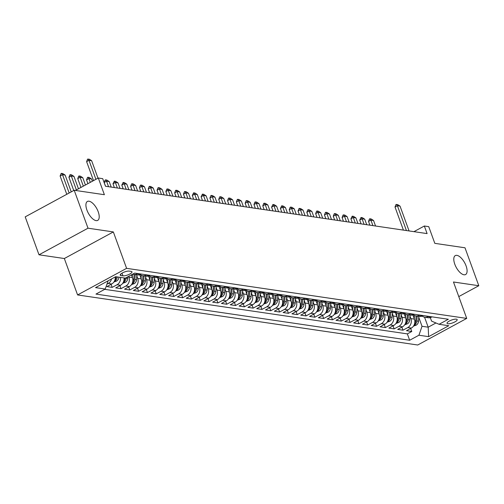 <?xml version="1.0" encoding="UTF-8"?>
<svg xmlns="http://www.w3.org/2000/svg" width="504" height="504" viewBox="0 0 504 504"><rect width="100%" height="100%" fill="white"/><g stroke="black" fill="none" stroke-linecap="round" stroke-linejoin="round"><path stroke-width="0.76" d="M454.803 264.241A10.779 4.807 -118.5 0 1 455.301 255.597A10.779 4.807 -118.5 0 1 466.08 265.904A10.779 4.807 -118.5 0 1 465.583 274.541A10.779 4.807 -118.5 0 1 454.803 264.241M86.927 210.086A10.779 4.807 -118.5 0 1 87.425 201.442A10.779 4.807 -118.5 0 1 98.204 211.749A10.779 4.807 -118.5 0 1 97.707 220.387A10.779 4.807 -118.5 0 1 86.927 210.086M456.359 319.171A5.387 1.531 160 0 0 450.4 320.512A5.387 1.531 160 0 0 447.061 323.31A5.387 1.531 160 0 0 447.886 323.77A5.387 1.531 160 0 0 453.846 322.421A5.387 1.531 160 0 0 457.185 319.624A5.387 1.531 160 0 0 456.359 319.171M77.591 294.941L417.715 345.007L466.723 318.408L126.598 268.342L77.591 294.941L64.342 258.527L113.343 231.928L88.011 228.199L39.003 254.797L64.342 258.527M39.003 254.797L25.2 216.865L74.208 190.266L104.385 194.708L98.312 178.019L75.417 190.443M458.779 296.591L478.8 285.724L464.997 247.792L434.813 243.35L428.74 226.661L424.337 226.012L413.929 231.657M88.011 228.199L74.208 190.266M115.246 276.935A6.735 5.714 98.4 0 1 111.737 283.973L106.905 286.6L112.19 287.375L111.082 284.332M124.022 277.924A6.735 5.714 -81.6 0 1 120.55 285.27L115.718 287.897L121.004 288.672L119.895 285.629M131.437 274.837L132.451 277.622A6.735 5.714 -81.6 0 1 129.364 286.568L124.526 289.189L129.811 289.97L128.703 286.921M139.74 274.749L141.265 278.92A6.735 5.714 -81.6 0 1 138.172 287.866L133.34 290.487L138.625 291.268L137.516 288.219M148.554 276.041L150.072 280.218A6.735 5.714 -81.6 0 1 146.985 289.164L142.153 291.784L147.439 292.566L146.33 289.517M157.368 277.339L158.886 281.516A6.735 5.714 -81.6 0 1 155.799 290.462L150.961 293.082L156.246 293.863L155.137 290.814M166.175 278.636L167.7 282.813A6.735 5.714 -81.6 0 1 164.606 291.759L159.774 294.38L165.06 295.161L163.951 292.112M174.989 279.934L176.507 284.111A6.735 5.714 -81.6 0 1 173.42 293.051L168.582 295.678L173.874 296.453L172.765 293.41M183.803 281.232L185.321 285.409A6.735 5.714 -81.6 0 1 182.227 294.349L177.395 296.976L182.681 297.751L181.572 294.708M192.61 282.53L194.128 286.7A6.735 5.714 -81.6 0 1 191.041 295.646L186.209 298.274L191.495 299.048L190.386 296.006M201.424 283.828L202.942 287.998A6.735 5.714 -81.6 0 1 199.855 296.944L195.017 299.571L200.308 300.346L199.2 297.303M210.237 285.125L211.756 289.296A6.735 5.714 -81.6 0 1 208.662 298.242L203.83 300.863L209.116 301.644L208.007 298.601M219.045 286.423L220.563 290.594A6.735 5.714 -81.6 0 1 217.476 299.54L212.644 302.161L217.93 302.942L216.821 299.893M227.858 287.715L229.377 291.892A6.735 5.714 -81.6 0 1 226.29 300.838L221.451 303.458L226.737 304.24L225.628 301.19M236.666 289.012L238.19 293.189A6.735 5.714 -81.6 0 1 235.097 302.135L230.265 304.756L235.551 305.537L234.442 302.488M245.48 290.31L246.998 294.487A6.735 5.714 -81.6 0 1 243.911 303.433L239.079 306.054L244.364 306.835L243.256 303.786M254.293 291.608L255.811 295.785A6.735 5.714 -81.6 0 1 252.724 304.725L247.886 307.352L253.172 308.127L252.063 305.084M263.101 292.906L264.625 297.083A6.735 5.714 -81.6 0 1 261.532 306.022L256.7 308.65L261.986 309.424L260.877 306.382M271.914 294.204L273.433 298.374A6.735 5.714 -81.6 0 1 270.346 307.32L265.507 309.947L270.799 310.722L269.69 307.679M280.728 295.502L282.246 299.672A6.735 5.714 -81.6 0 1 279.153 308.618L274.321 311.245L279.607 312.02L278.498 308.977M289.535 296.799L291.054 300.97A6.735 5.714 -81.6 0 1 287.967 309.916L283.135 312.537L288.42 313.318L287.312 310.275M298.349 298.097L299.867 302.268A6.735 5.714 -81.6 0 1 296.78 311.214L291.942 313.834L297.234 314.616L296.125 311.567M307.163 299.389L308.681 303.566A6.735 5.714 -81.6 0 1 305.588 312.512L300.756 315.132L306.041 315.913L304.933 312.864M315.97 300.686L317.488 304.863A6.735 5.714 -81.6 0 1 314.401 313.809L309.569 316.43L314.855 317.211L313.746 314.162M324.784 301.984L326.302 306.161A6.735 5.714 -81.6 0 1 323.215 315.107L318.377 317.728L323.669 318.509L322.56 315.46M333.598 303.282L335.116 307.459A6.735 5.714 -81.6 0 1 332.023 316.399L327.191 319.026L332.476 319.801L331.367 316.758M342.405 304.58L343.923 308.757A6.735 5.714 -81.6 0 1 340.836 317.696L336.004 320.323L341.29 321.098L340.181 318.055M351.219 305.878L352.737 310.048A6.735 5.714 -81.6 0 1 349.65 318.994L344.812 321.621L350.097 322.396L348.989 319.353M360.026 307.175L361.551 311.346A6.735 5.714 -81.6 0 1 358.457 320.292L353.625 322.919L358.911 323.694L357.802 320.651M368.84 308.473L370.358 312.644A6.735 5.714 -81.6 0 1 367.271 321.59L362.439 324.211L367.725 324.992L366.616 321.949M377.654 309.771L379.172 313.942A6.735 5.714 -81.6 0 1 376.085 322.888L371.246 325.508L376.532 326.29L375.423 323.24M386.461 311.062L387.986 315.239A6.735 5.714 -81.6 0 1 384.892 324.185L380.06 326.806L385.346 327.587L384.237 324.538M395.275 312.36L396.793 316.537A6.735 5.714 -81.6 0 1 393.706 325.483L388.868 328.104L394.159 328.885L393.051 325.836M404.088 313.658L405.607 317.835A6.735 5.714 -81.6 0 1 402.513 326.781L397.681 329.402L402.967 330.183L401.858 327.134M98.312 178.019L102.715 178.668L105.481 186.253L427.096 233.598L424.337 226.012M121.023 275.562L122.963 275.846A5.223 1.481 160 0 0 128.734 274.541A5.223 1.481 160 0 0 131.972 271.832A5.223 1.481 160 0 0 131.172 271.391L129.238 271.102A5.223 1.481 160 0 0 123.461 272.406A5.223 1.481 160 0 0 120.223 275.121A5.223 1.481 160 0 0 121.023 275.562L120.55 274.264M430.29 317.621L431.563 321.105L439.066 324.299L448.339 319.265L134.65 273.092L125.383 278.12L115.687 276.696L95.552 287.62L105.248 289.05L95.974 294.084L409.664 340.257L418.931 335.223L422.024 326.283L428.192 327.191L435.954 322.976M439.066 324.299L448.762 325.723L428.627 336.653L418.931 335.223M409.947 316.021L410.892 318.61A6.735 5.714 98.4 0 1 407.805 327.556L402.967 330.183M412.896 314.956L414.414 319.133L410.892 318.61M401.14 314.723L402.079 317.312A6.735 5.714 98.4 0 1 398.992 326.258L394.159 328.885M392.326 313.431L393.271 316.021A6.735 5.714 98.4 0 1 390.178 324.96L385.346 327.587M383.512 312.133L384.457 314.723A6.735 5.714 98.4 0 1 381.37 323.663L376.532 326.29M374.705 310.836L375.644 313.425A6.735 5.714 98.4 0 1 372.557 322.371L367.725 324.992M365.891 309.538L366.836 312.127A6.735 5.714 98.4 0 1 363.743 321.073L358.911 323.694M357.084 308.24L358.023 310.829A6.735 5.714 98.4 0 1 354.936 319.775L350.097 322.396M348.27 306.942L349.209 309.532A6.735 5.714 98.4 0 1 346.122 318.478L341.29 321.098M339.457 305.644L340.402 308.234A6.735 5.714 98.4 0 1 337.315 317.18L332.476 319.801M330.649 304.347L331.588 306.936A6.735 5.714 98.4 0 1 328.501 315.882L323.669 318.509M321.836 303.049L322.781 305.638A6.735 5.714 98.4 0 1 319.687 314.584L314.855 317.211M313.022 301.757L313.967 304.347A6.735 5.714 98.4 0 1 310.88 313.286L306.041 315.913M304.214 300.46L305.153 303.049A6.735 5.714 98.4 0 1 302.066 311.989L297.234 314.616M295.401 299.162L296.346 301.751A6.735 5.714 98.4 0 1 293.252 310.697L288.42 313.318M286.587 297.864L287.532 300.453A6.735 5.714 98.4 0 1 284.445 309.399L279.607 312.02M277.78 296.566L278.718 299.156A6.735 5.714 98.4 0 1 275.631 308.101L270.799 310.722M268.966 295.268L269.911 297.858A6.735 5.714 98.4 0 1 266.818 306.804L261.986 309.424M260.159 293.971L261.097 296.56A6.735 5.714 98.4 0 1 258.01 305.506L253.172 308.127M251.345 292.673L252.284 295.262A6.735 5.714 98.4 0 1 249.197 304.208L244.364 306.835M242.531 291.375L243.476 293.964A6.735 5.714 98.4 0 1 240.383 302.91L235.551 305.537M233.724 290.084L234.662 292.666A6.735 5.714 98.4 0 1 231.575 301.613L226.737 304.24M224.91 288.786L225.855 291.375A6.735 5.714 98.4 0 1 222.762 300.315L217.93 302.942M216.096 287.488L217.041 290.077A6.735 5.714 98.4 0 1 213.954 299.017L209.116 301.644M207.289 286.19L208.228 288.779A6.735 5.714 98.4 0 1 205.141 297.725L200.308 300.346M198.475 284.892L199.42 287.482A6.735 5.714 98.4 0 1 196.327 296.428L191.495 299.048M189.662 283.594L190.607 286.184A6.735 5.714 98.4 0 1 187.519 295.13L182.681 297.751M180.854 282.297L181.793 284.886A6.735 5.714 98.4 0 1 178.706 293.832L173.874 296.453M172.04 280.999L172.985 283.588A6.735 5.714 98.4 0 1 169.892 292.534L165.06 295.161M163.227 279.701L164.172 282.29A6.735 5.714 98.4 0 1 161.085 291.236L156.246 293.863M154.419 278.41L155.358 280.993A6.735 5.714 98.4 0 1 152.271 289.939L147.439 292.566M145.606 277.112L146.551 279.701A6.735 5.714 98.4 0 1 143.457 288.641L138.625 291.268M136.798 275.814L137.737 278.403A6.735 5.714 98.4 0 1 134.65 287.343L129.811 289.97M128.652 276.349L128.93 277.106A6.735 5.714 98.4 0 1 125.836 286.052L121.004 288.672M111.516 278.958A6.735 5.714 98.4 0 1 108.215 283.456L106.942 284.149M104.719 289.334L407.345 333.887L411.781 331.474L410.672 328.432M414.414 319.133A6.735 5.714 -81.6 0 1 411.327 328.072L406.495 330.7L411.781 331.474M120.5 277.402A6.735 5.714 98.4 0 1 117.029 284.754L112.19 287.375M137.686 273.54L137.157 273.823A6.735 5.714 98.4 0 1 133.97 274.422A6.735 5.714 98.4 0 1 132.798 274.094M133.97 274.422L137.491 274.938A6.735 5.714 -81.6 0 0 140.685 274.346L141.215 274.056M146.5 274.831L145.971 275.121A6.735 5.714 98.4 0 1 142.777 275.719A6.735 5.714 98.4 0 1 140.251 274.554M142.777 275.719L146.305 276.236A6.735 5.714 -81.6 0 0 149.493 275.638L150.022 275.354M155.314 276.129L154.778 276.419A6.735 5.714 98.4 0 1 151.591 277.011A6.735 5.714 98.4 0 1 149.064 275.852M151.591 277.011L155.119 277.534A6.735 5.714 -81.6 0 0 158.306 276.935L158.836 276.652M164.121 277.427L163.592 277.717A6.735 5.714 98.4 0 1 160.404 278.309A6.735 5.714 98.4 0 1 157.872 277.15M160.404 278.309L163.926 278.832A6.735 5.714 -81.6 0 0 167.12 278.233L167.649 277.95M172.935 278.725L172.406 279.014A6.735 5.714 98.4 0 1 169.212 279.607A6.735 5.714 98.4 0 1 166.685 278.447M169.212 279.607L172.74 280.13A6.735 5.714 -81.6 0 0 175.928 279.531L176.457 279.241M181.749 280.022L181.213 280.312A6.735 5.714 98.4 0 1 178.025 280.904A6.735 5.714 98.4 0 1 175.499 279.745M178.025 280.904L181.553 281.421A6.735 5.714 -81.6 0 0 184.741 280.829L185.27 280.539M190.556 281.32L190.027 281.61A6.735 5.714 98.4 0 1 186.839 282.202A6.735 5.714 98.4 0 1 184.306 281.043M186.839 282.202L190.361 282.719A6.735 5.714 -81.6 0 0 193.549 282.127L194.084 281.837M199.37 282.618L198.841 282.901A6.735 5.714 98.4 0 1 195.647 283.5A6.735 5.714 98.4 0 1 193.12 282.334M195.647 283.5L199.174 284.017A6.735 5.714 -81.6 0 0 202.362 283.424L202.892 283.135M208.183 283.916L207.648 284.199A6.735 5.714 98.4 0 1 204.46 284.798A6.735 5.714 98.4 0 1 201.928 283.632M204.46 284.798L207.982 285.314A6.735 5.714 -81.6 0 0 211.176 284.722L211.705 284.432M216.991 285.214L216.462 285.497A6.735 5.714 98.4 0 1 213.274 286.096A6.735 5.714 98.4 0 1 210.741 284.93M213.274 286.096L216.796 286.612A6.735 5.714 -81.6 0 0 219.983 286.02L220.519 285.73M225.805 286.505L225.275 286.795A6.735 5.714 98.4 0 1 222.081 287.393A6.735 5.714 98.4 0 1 219.555 286.228M222.081 287.393L225.609 287.91A6.735 5.714 -81.6 0 0 228.797 287.312L229.326 287.028M234.612 287.803L234.083 288.093A6.735 5.714 98.4 0 1 230.895 288.685A6.735 5.714 98.4 0 1 228.362 287.526M230.895 288.685L234.417 289.208A6.735 5.714 -81.6 0 0 237.611 288.609L238.14 288.326M243.426 289.101L242.897 289.391A6.735 5.714 98.4 0 1 239.709 289.983A6.735 5.714 98.4 0 1 237.176 288.823M239.709 289.983L243.23 290.506A6.735 5.714 -81.6 0 0 246.418 289.907L246.954 289.624M252.239 290.399L251.71 290.688A6.735 5.714 98.4 0 1 248.516 291.281A6.735 5.714 98.4 0 1 245.99 290.121M248.516 291.281L252.044 291.803A6.735 5.714 -81.6 0 0 255.232 291.205L255.761 290.915M261.047 291.696L260.518 291.986A6.735 5.714 98.4 0 1 257.33 292.578A6.735 5.714 98.4 0 1 254.797 291.419M257.33 292.578L260.851 293.095A6.735 5.714 -81.6 0 0 264.046 292.503L264.575 292.213M269.861 292.994L269.331 293.284A6.735 5.714 98.4 0 1 266.137 293.876A6.735 5.714 98.4 0 1 263.611 292.717M266.137 293.876L269.665 294.393A6.735 5.714 -81.6 0 0 272.853 293.8L273.382 293.511M278.674 294.292L278.139 294.575A6.735 5.714 98.4 0 1 274.951 295.174A6.735 5.714 98.4 0 1 272.425 294.008M274.951 295.174L278.479 295.691A6.735 5.714 -81.6 0 0 281.667 295.098L282.196 294.808M287.482 295.59L286.952 295.873A6.735 5.714 98.4 0 1 283.765 296.472A6.735 5.714 98.4 0 1 281.232 295.306M283.765 296.472L287.286 296.988A6.735 5.714 -81.6 0 0 290.48 296.396L291.01 296.106M296.295 296.887L295.766 297.171A6.735 5.714 98.4 0 1 292.572 297.769A6.735 5.714 98.4 0 1 290.046 296.604M292.572 297.769L296.1 298.286A6.735 5.714 -81.6 0 0 299.288 297.694L299.817 297.404M305.109 298.179L304.573 298.469A6.735 5.714 98.4 0 1 301.386 299.067A6.735 5.714 98.4 0 1 298.853 297.902M301.386 299.067L304.907 299.584A6.735 5.714 -81.6 0 0 308.101 298.992L308.631 298.702M313.916 299.477L313.387 299.767A6.735 5.714 98.4 0 1 310.199 300.359A6.735 5.714 98.4 0 1 307.667 299.2M310.199 300.359L313.721 300.882A6.735 5.714 -81.6 0 0 316.909 300.283L317.444 300M322.73 300.775L322.201 301.064A6.735 5.714 98.4 0 1 319.007 301.657A6.735 5.714 98.4 0 1 316.481 300.497M319.007 301.657L322.535 302.179A6.735 5.714 -81.6 0 0 325.723 301.581L326.252 301.298M331.538 302.072L331.008 302.362A6.735 5.714 98.4 0 1 327.821 302.954A6.735 5.714 98.4 0 1 325.288 301.795M327.821 302.954L331.342 303.477A6.735 5.714 -81.6 0 0 334.536 302.879L335.066 302.589M340.351 303.37L339.822 303.66A6.735 5.714 98.4 0 1 336.634 304.252A6.735 5.714 98.4 0 1 334.102 303.093M336.634 304.252L340.156 304.775A6.735 5.714 -81.6 0 0 343.344 304.177L343.879 303.887M349.165 304.668L348.636 304.958A6.735 5.714 98.4 0 1 345.442 305.55A6.735 5.714 98.4 0 1 342.915 304.391M345.442 305.55L348.97 306.067A6.735 5.714 -81.6 0 0 352.157 305.474L352.687 305.185M357.972 305.966L357.443 306.249A6.735 5.714 98.4 0 1 354.255 306.848A6.735 5.714 98.4 0 1 351.723 305.689M354.255 306.848L357.777 307.364A6.735 5.714 -81.6 0 0 360.971 306.772L361.5 306.482M366.786 307.264L366.257 307.547A6.735 5.714 98.4 0 1 363.063 308.146A6.735 5.714 98.4 0 1 360.536 306.98M363.063 308.146L366.591 308.662A6.735 5.714 -81.6 0 0 369.779 308.07L370.308 307.78M375.6 308.561L375.064 308.845A6.735 5.714 98.4 0 1 371.876 309.443A6.735 5.714 98.4 0 1 369.35 308.278M371.876 309.443L375.404 309.96A6.735 5.714 -81.6 0 0 378.592 309.368L379.121 309.078M384.407 309.853L383.878 310.143A6.735 5.714 98.4 0 1 380.69 310.741A6.735 5.714 98.4 0 1 378.158 309.576M380.69 310.741L384.212 311.258A6.735 5.714 -81.6 0 0 387.406 310.666L387.935 310.376M393.221 311.151L392.692 311.441A6.735 5.714 98.4 0 1 389.498 312.033A6.735 5.714 98.4 0 1 386.971 310.873M389.498 312.033L393.026 312.556A6.735 5.714 -81.6 0 0 396.213 311.957L396.743 311.674M402.034 312.448L401.499 312.738A6.735 5.714 98.4 0 1 398.311 313.331A6.735 5.714 98.4 0 1 395.779 312.171M398.311 313.331L401.833 313.853A6.735 5.714 -81.6 0 0 405.027 313.255L405.556 312.971M410.842 313.746L410.313 314.036A6.735 5.714 98.4 0 1 407.125 314.628A6.735 5.714 98.4 0 1 404.592 313.469M407.125 314.628L410.647 315.151A6.735 5.714 -81.6 0 0 413.834 314.553L414.37 314.263M419.656 315.044L419.126 315.334A6.735 5.714 98.4 0 1 415.932 315.926A6.735 5.714 98.4 0 1 413.406 314.767M415.932 315.926L419.46 316.449A6.735 5.714 -81.6 0 0 422.648 315.851L423.177 315.561M428.469 316.342L427.934 316.632A6.735 5.714 98.4 0 1 424.746 317.224A6.735 5.714 98.4 0 1 422.213 316.065M424.746 317.224L428.268 317.74A6.735 5.714 -81.6 0 0 431.462 317.148L431.991 316.858M113.343 231.928L126.598 268.342M478.8 285.724L453.468 281.994L466.723 318.408M424.551 317.192L428.192 327.191L428.627 336.653M418.761 317.318L422.024 326.283M108.089 280.816L105.248 289.05M407.345 333.887L409.664 340.257M95.905 179.323L88.994 160.329L86.606 161.62L87.545 159.207L89.265 159.188L91.633 160.719L97.997 178.189M93.523 180.615L86.606 161.62M91.633 160.719L88.994 160.329L87.942 158.993M71.253 191.873L65.142 175.096L62.502 174.705L69.161 193.007M60.115 176.003L61.053 173.584L61.45 173.37L62.502 174.705L60.115 176.003L66.78 194.298M61.45 173.37L62.773 173.565L65.142 175.096M113.879 282.038L116.67 281.005A4.46 3.786 -81.6 0 0 118.931 277.175M114.685 280.564L115.926 280.035A4.46 3.786 -81.6 0 0 117.262 276.929M116.203 276.772A4.46 3.786 98.4 0 1 114.962 279.777M78.466 188.786L73.956 176.394L71.31 176.003L76.381 189.92M68.928 177.295L69.867 174.882L70.264 174.667L71.31 176.003L68.928 177.295L73.742 190.518M70.264 174.667L71.587 174.863L73.956 176.394M122.692 283.336L125.483 282.303A4.46 3.786 -81.6 0 0 127.745 278.422L127.846 276.784M123.499 281.862L124.734 281.327A4.46 3.786 -81.6 0 0 126.076 278.177L126.101 277.729M125.011 278.069A4.46 3.786 98.4 0 1 123.77 281.075M85.434 185.006L82.769 177.692L80.123 177.301L83.343 186.14M77.742 178.592L78.674 176.179L79.071 175.965L80.123 177.301L77.742 178.592L80.961 187.438M79.071 175.965L80.394 176.161L82.769 177.692M131.5 284.634L134.297 283.601A4.46 3.786 -81.6 0 0 136.559 279.72L136.855 274.844M132.268 277.131L132.445 274.289M132.313 283.16L133.547 282.624A4.46 3.786 -81.6 0 0 134.883 279.474L135.179 274.598M134.121 274.441L133.831 279.317A4.46 3.786 98.4 0 1 132.583 282.366M92.396 181.226L91.577 178.989L88.937 178.599L90.304 182.36M86.549 179.89L87.488 177.477L87.885 177.263L88.937 178.599L86.549 179.89L87.923 183.658M87.885 177.263L89.208 177.458L91.577 178.989M140.314 285.932L143.105 284.899A4.46 3.786 -81.6 0 0 145.373 281.018L145.669 276.142M141.082 278.428L141.278 275.234M141.12 284.458L142.361 283.922A4.46 3.786 -81.6 0 0 143.697 280.772L143.993 275.896M142.934 275.738L142.638 280.615A4.46 3.786 98.4 0 1 141.397 283.664M149.127 287.23L151.918 286.19A4.46 3.786 -81.6 0 0 154.18 282.316L154.476 277.439M149.896 279.72L150.085 276.532M149.934 285.755L151.168 285.22A4.46 3.786 -81.6 0 0 152.51 282.064L152.8 277.194M151.748 277.036L151.452 281.912A4.46 3.786 98.4 0 1 150.205 284.962M111.208 187.097L109.204 181.579L106.558 181.194L108.568 186.707M104.177 182.486L105.109 180.073L105.506 179.859L106.558 181.194L104.177 182.486L105.55 186.266M105.506 179.859L106.829 180.048L109.204 181.579M157.935 288.527L160.732 287.488A4.46 3.786 -81.6 0 0 162.994 283.607L163.29 278.737M158.703 281.018L158.899 277.83M158.741 287.053L159.982 286.518A4.46 3.786 -81.6 0 0 161.318 283.361L161.614 278.492M160.555 278.334L160.259 283.21A4.46 3.786 98.4 0 1 159.018 286.259M120.021 188.395L118.012 182.876L115.372 182.486L117.375 188.005M112.984 183.784L114.32 181.15L115.372 182.486L112.984 183.784L114.358 187.557M114.32 181.15L115.643 181.346L118.012 182.876M166.748 289.825L169.539 288.786A4.46 3.786 -81.6 0 0 171.807 284.905L172.097 280.035M167.517 282.316L167.712 279.128M167.555 288.345L168.79 287.816A4.46 3.786 -81.6 0 0 170.132 284.659L170.428 279.789M169.369 279.632L169.073 284.508A4.46 3.786 98.4 0 1 167.832 287.557M128.835 189.693L126.825 184.174L124.179 183.784L126.189 189.302M121.798 185.081L123.133 182.448L124.179 183.784L121.798 185.081L123.171 188.855M123.133 182.448L124.45 182.643L126.825 184.174M175.562 291.123L178.353 290.084A4.46 3.786 -81.6 0 0 180.615 286.203L180.911 281.333M176.331 283.613L176.52 280.426M176.368 289.642L177.603 289.113A4.46 3.786 -81.6 0 0 178.945 285.957L179.235 281.081M178.177 280.93L177.887 285.799A4.46 3.786 98.4 0 1 176.639 288.855M137.642 190.984L135.639 185.472L132.993 185.081L135.003 190.6M130.612 186.379L131.544 183.96L131.941 183.746L132.993 185.081L130.612 186.379L131.985 190.153M131.941 183.746L133.264 183.941L135.639 185.472M184.369 292.414L187.167 291.381A4.46 3.786 -81.6 0 0 189.428 287.5L189.724 282.624M185.138 284.911L185.333 281.723M185.176 290.94L186.417 290.411A4.46 3.786 -81.6 0 0 187.753 287.255L188.049 282.379M186.99 282.227L186.694 287.097A4.46 3.786 98.4 0 1 185.453 290.153M146.456 192.282L144.446 186.77L141.807 186.379L143.81 191.898M139.419 187.677L140.358 185.258L140.755 185.044L141.807 186.379L139.419 187.677L140.792 191.451M140.755 185.044L142.078 185.239L144.446 186.77M193.183 293.712L195.974 292.679A4.46 3.786 -81.6 0 0 198.242 288.798L198.532 283.922M193.952 286.209L194.141 283.021M193.99 292.238L195.224 291.709A4.46 3.786 -81.6 0 0 196.566 288.553L196.862 283.676M195.804 283.519L195.508 288.395A4.46 3.786 98.4 0 1 194.267 291.451M155.263 193.58L153.26 188.068L150.614 187.677L152.624 193.189M148.233 188.969L149.165 186.556L149.562 186.341L150.614 187.677L148.233 188.969L149.606 192.749M149.562 186.341L150.885 186.537L153.26 188.068M201.997 295.01L204.788 293.977A4.46 3.786 -81.6 0 0 207.049 290.096L207.346 285.22M202.766 287.507L202.954 284.319M202.803 293.536L204.038 293A4.46 3.786 -81.6 0 0 205.374 289.85L205.67 284.974M204.611 284.817L204.322 289.693A4.46 3.786 98.4 0 1 203.074 292.748M164.077 194.878L162.067 189.365L159.428 188.975L161.431 194.487M157.04 190.266L157.979 187.853L158.376 187.639L159.428 188.975L157.04 190.266L158.42 194.046M158.376 187.639L159.699 187.834L162.067 189.365M210.804 296.308L213.595 295.275A4.46 3.786 -81.6 0 0 215.863 291.394L216.159 286.518M211.573 288.805L211.768 285.617M211.611 294.834L212.852 294.298A4.46 3.786 -81.6 0 0 214.187 291.148L214.483 286.272M213.425 286.114L213.129 290.991A4.46 3.786 98.4 0 1 211.888 294.04M172.891 196.176L170.881 190.663L168.242 190.273L170.245 195.785M165.854 191.564L166.792 189.151L167.189 188.937L168.242 190.273L165.854 191.564L167.227 195.344M167.189 188.937L168.512 189.132L170.881 190.663M219.618 297.606L222.409 296.572A4.46 3.786 -81.6 0 0 224.671 292.692L224.967 287.816M220.387 290.102L220.576 286.908M220.424 296.132L221.659 295.596A4.46 3.786 -81.6 0 0 223.001 292.446L223.297 287.57M222.239 287.412L221.943 292.288A4.46 3.786 98.4 0 1 220.695 295.338M181.698 197.474L179.695 191.955L177.049 191.57L179.059 197.083M174.667 192.862L175.6 190.449L175.997 190.235L177.049 191.57L174.667 192.862L176.041 196.642M175.997 190.235L177.32 190.43L179.695 191.955M228.425 298.904L231.223 297.864A4.46 3.786 -81.6 0 0 233.484 293.989L233.78 289.113M229.194 291.394L229.389 288.206M229.238 297.429L230.473 296.894A4.46 3.786 -81.6 0 0 231.808 293.738L232.105 288.868M231.046 288.71L230.756 293.586A4.46 3.786 98.4 0 1 229.509 296.636M190.512 198.771L188.502 193.252L185.863 192.868L187.866 198.381M183.475 194.16L184.414 191.747L184.811 191.533L185.863 192.868L183.475 194.16L184.855 197.94M184.811 191.533L186.133 191.722L188.502 193.252M237.239 300.201L240.03 299.162A4.46 3.786 -81.6 0 0 242.298 295.281L242.594 290.411M238.008 292.692L238.203 289.504M238.046 298.727L239.287 298.192A4.46 3.786 -81.6 0 0 240.622 295.035L240.918 290.165M239.86 290.008L239.564 294.884A4.46 3.786 98.4 0 1 238.323 297.933M199.326 200.069L197.316 194.55L194.67 194.16L196.68 199.678M192.289 195.458L193.624 192.824L194.67 194.16L192.289 195.458L193.662 199.231M193.624 192.824L194.941 193.019L197.316 194.55M246.053 301.499L248.844 300.46A4.46 3.786 -81.6 0 0 251.105 296.579L251.401 291.709M246.821 293.989L247.01 290.802M246.859 300.019L248.094 299.489A4.46 3.786 -81.6 0 0 249.436 296.333L249.726 291.463M248.674 291.306L248.377 296.182A4.46 3.786 98.4 0 1 247.13 299.231M208.133 201.367L206.13 195.848L203.484 195.458L205.493 200.976M201.102 196.755L202.432 194.122L203.484 195.458L201.102 196.755L202.476 200.529M202.432 194.122L203.755 194.317L206.13 195.848M254.86 302.797L257.657 301.757A4.46 3.786 -81.6 0 0 259.919 297.877L260.215 293.007M255.629 295.287L255.824 292.099M255.667 301.316L256.908 300.787A4.46 3.786 -81.6 0 0 258.243 297.631L258.539 292.755M257.481 292.603L257.185 297.473A4.46 3.786 98.4 0 1 255.944 300.529M216.947 202.658L214.937 197.146L212.297 196.755L214.301 202.274M209.91 198.053L210.848 195.634L211.245 195.42L212.297 196.755L209.91 198.053L211.283 201.827M211.245 195.42L212.568 195.615L214.937 197.146M263.674 304.088L266.465 303.055A4.46 3.786 -81.6 0 0 268.733 299.174L269.023 294.298M264.442 296.585L264.638 293.397M264.48 302.614L265.715 302.085A4.46 3.786 -81.6 0 0 267.057 298.929L267.353 294.053M266.295 293.901L265.999 298.771A4.46 3.786 98.4 0 1 264.757 301.827M225.761 203.956L223.751 198.444L221.105 198.053L223.114 203.572M218.723 199.351L219.662 196.932L220.059 196.718L221.105 198.053L218.723 199.351L220.097 203.125M220.059 196.718L221.376 196.913L223.751 198.444M272.488 305.386L275.279 304.353A4.46 3.786 -81.6 0 0 277.54 300.472L277.836 295.596M273.256 297.883L273.445 294.695M273.294 303.912L274.529 303.383A4.46 3.786 -81.6 0 0 275.871 300.226L276.161 295.35M275.108 295.199L274.812 300.069A4.46 3.786 98.4 0 1 273.565 303.125M234.568 205.254L232.564 199.742L229.918 199.351L231.928 204.863M227.537 200.642L228.469 198.229L228.866 198.015L229.918 199.351L227.537 200.642L228.911 204.422M228.866 198.015L230.189 198.211L232.564 199.742M281.295 306.684L284.092 305.651A4.46 3.786 -81.6 0 0 286.354 301.77L286.65 296.894M282.064 299.181L282.259 295.993M282.101 305.21L283.343 304.674A4.46 3.786 -81.6 0 0 284.678 301.524L284.974 296.648M283.916 296.491L283.62 301.367A4.46 3.786 98.4 0 1 282.379 304.422M243.382 206.552L241.372 201.039L238.732 200.649L240.736 206.161M236.344 201.94L237.283 199.527L237.68 199.313L238.732 200.649L236.344 201.94L237.718 205.72M237.68 199.313L239.003 199.508L241.372 201.039M290.109 307.982L292.9 306.949A4.46 3.786 -81.6 0 0 295.168 303.068L295.457 298.192M290.877 300.478L291.073 297.291M290.915 306.508L292.15 305.972A4.46 3.786 -81.6 0 0 293.492 302.822L293.788 297.946M292.729 297.788L292.433 302.665A4.46 3.786 98.4 0 1 291.192 305.714M252.189 207.85L250.186 202.337L247.54 201.947L249.549 207.459M245.158 203.238L246.091 200.825L246.494 200.611L247.54 201.947L245.158 203.238L246.532 207.018M246.494 200.611L247.811 200.806L250.186 202.337M298.922 309.28L301.713 308.246A4.46 3.786 -81.6 0 0 303.975 304.366L304.271 299.489M299.691 301.776L299.88 298.582M299.729 307.805L300.964 307.27A4.46 3.786 -81.6 0 0 302.305 304.12L302.595 299.244M301.537 299.086L301.247 303.962A4.46 3.786 98.4 0 1 300 307.012M261.003 209.147L258.993 203.635L256.353 203.244L258.363 208.757M253.966 204.536L254.904 202.123L255.301 201.909L256.353 203.244L253.966 204.536L255.345 208.316M255.301 201.909L256.624 202.104L258.993 203.635M307.73 310.577L310.527 309.544A4.46 3.786 -81.6 0 0 312.789 305.663L313.085 300.787M308.498 303.068L308.694 299.88M308.536 309.103L309.777 308.568A4.46 3.786 -81.6 0 0 311.113 305.411L311.409 300.541M310.351 300.384L310.054 305.26A4.46 3.786 98.4 0 1 308.813 308.309M269.816 210.445L267.807 204.926L265.167 204.542L267.17 210.055M262.779 205.834L263.718 203.421L264.115 203.207L265.167 204.542L262.779 205.834L264.153 209.614M264.115 203.207L265.438 203.396L267.807 204.926M316.543 311.875L319.334 310.836A4.46 3.786 -81.6 0 0 321.602 306.955L321.892 302.085M317.312 304.366L317.501 301.178M317.35 310.401L318.585 309.865A4.46 3.786 -81.6 0 0 319.927 306.709L320.223 301.839M319.164 301.682L318.868 306.558A4.46 3.786 98.4 0 1 317.621 309.607M278.624 211.743L276.62 206.224L273.974 205.84L275.984 211.352M271.593 207.131L272.922 204.498L273.974 205.84L271.593 207.131L272.966 210.905M272.922 204.498L274.245 204.693L276.62 206.224M325.351 313.173L328.148 312.133A4.46 3.786 -81.6 0 0 330.41 308.253L330.706 303.383M326.12 305.663L326.315 302.476M326.164 311.692L327.398 311.163A4.46 3.786 -81.6 0 0 328.734 308.007L329.03 303.137M327.972 302.98L327.682 307.856A4.46 3.786 98.4 0 1 326.435 310.905M287.438 213.041L285.428 207.522L282.788 207.131L284.791 212.65M280.4 208.429L281.736 205.796L282.788 207.131L280.4 208.429L281.78 212.203M281.736 205.796L283.059 205.991L285.428 207.522M334.165 314.471L336.956 313.431A4.46 3.786 -81.6 0 0 339.224 309.55L339.52 304.681M334.933 306.961L335.129 303.773M334.971 312.99L336.212 312.461A4.46 3.786 -81.6 0 0 337.548 309.305L337.844 304.429M336.785 304.277L336.489 309.147A4.46 3.786 98.4 0 1 335.248 312.203M296.251 214.332L294.242 208.82L291.596 208.429L293.605 213.948M289.214 209.727L290.153 207.308L290.55 207.094L291.596 208.429L289.214 209.727L290.587 213.501M290.55 207.094L291.873 207.289L294.242 208.82M342.978 315.762L345.769 314.729A4.46 3.786 -81.6 0 0 348.031 310.848L348.327 305.972M343.747 308.259L343.936 305.071M343.785 314.288L345.019 313.759A4.46 3.786 -81.6 0 0 346.361 310.603L346.651 305.726M345.599 305.575L345.303 310.445A4.46 3.786 98.4 0 1 344.056 313.501M305.059 215.63L303.055 210.118L300.409 209.727L302.419 215.246M298.028 211.025L298.96 208.606L299.357 208.391L300.409 209.727L298.028 211.025L299.401 214.798M299.357 208.391L300.68 208.587L303.055 210.118M351.786 317.06L354.583 316.027A4.46 3.786 -81.6 0 0 356.845 312.146L357.141 307.27M352.554 309.557L352.75 306.369M352.598 315.586L353.833 315.057A4.46 3.786 -81.6 0 0 355.169 311.9L355.465 307.024M354.406 306.873L354.117 311.743A4.46 3.786 98.4 0 1 352.869 314.798M313.872 216.928L311.863 211.415L309.223 211.025L311.226 216.544M306.835 212.316L307.774 209.903L308.171 209.689L309.223 211.025L306.835 212.316L308.215 216.096M308.171 209.689L309.494 209.884L311.863 211.415M360.599 318.358L363.39 317.325A4.46 3.786 -81.6 0 0 365.658 313.444L365.948 308.568M361.368 310.855L361.563 307.667M361.406 316.884L362.647 316.348A4.46 3.786 -81.6 0 0 363.983 313.198L364.279 308.322M363.22 308.164L362.924 313.041A4.46 3.786 98.4 0 1 361.683 316.096M322.686 218.226L320.676 212.713L318.03 212.323L320.04 217.835M315.649 213.614L316.588 211.201L316.984 210.987L318.03 212.323L315.649 213.614L317.022 217.394M316.984 210.987L318.301 211.182L320.676 212.713M369.413 319.656L372.204 318.623A4.46 3.786 -81.6 0 0 374.466 314.742L374.762 309.865M370.182 312.152L370.371 308.965M370.219 318.182L371.454 317.646A4.46 3.786 -81.6 0 0 372.796 314.496L373.086 309.62M372.034 309.462L371.738 314.339A4.46 3.786 98.4 0 1 370.49 317.388M331.493 219.523L329.49 214.011L326.844 213.62L328.854 219.133M324.463 214.912L325.395 212.499L325.792 212.285L326.844 213.62L324.463 214.912L325.836 218.692M325.792 212.285L327.115 212.48L329.49 214.011M378.221 320.954L381.018 319.92A4.46 3.786 -81.6 0 0 383.279 316.039L383.576 311.163M378.989 313.45L379.184 310.256M379.027 319.479L380.268 318.944A4.46 3.786 -81.6 0 0 381.604 315.794L381.9 310.918M380.841 310.76L380.545 315.636A4.46 3.786 98.4 0 1 379.304 318.685M340.307 220.821L338.297 215.309L335.658 214.918L337.661 220.431M333.27 216.21L334.209 213.797L334.606 213.583L335.658 214.918L333.27 216.21L334.643 219.99M334.606 213.583L335.929 213.778L338.297 215.309M387.034 322.251L389.825 321.218A4.46 3.786 -81.6 0 0 392.093 317.337L392.383 312.461M387.803 314.748L387.998 311.554M387.841 320.777L389.075 320.242A4.46 3.786 -81.6 0 0 390.417 317.085L390.713 312.215M389.655 312.058L389.359 316.934A4.46 3.786 98.4 0 1 388.118 319.983M349.121 222.119L347.111 216.6L344.465 216.216L346.475 221.728M342.084 217.507L343.016 215.095L343.419 214.88L344.465 216.216L342.084 217.507L343.457 221.287M343.419 214.88L344.736 215.069L347.111 216.6M395.848 323.549L398.639 322.51A4.46 3.786 -81.6 0 0 400.901 318.629L401.197 313.759M396.616 316.039L396.805 312.852M396.654 322.075L397.889 321.539A4.46 3.786 -81.6 0 0 399.231 318.383L399.521 313.513M398.462 313.356L398.173 318.232A4.46 3.786 98.4 0 1 396.925 321.281M357.928 223.417L355.925 217.898L353.279 217.514L355.289 223.026M350.897 218.805L352.227 216.172L353.279 217.514L350.897 218.805L352.271 222.579M352.227 216.172L353.55 216.367L355.925 217.898M404.655 324.847L407.452 323.807A4.46 3.786 -81.6 0 0 409.714 319.927L410.01 315.057M405.424 317.337L405.619 314.149M405.462 323.366L406.703 322.837A4.46 3.786 -81.6 0 0 408.038 319.681L408.334 314.811M407.276 314.654L406.98 319.53A4.46 3.786 98.4 0 1 405.739 322.579M366.742 224.715L364.732 219.196L362.093 218.805L364.096 224.324M359.705 220.103L361.04 217.47L362.093 218.805L359.705 220.103L361.078 223.877M361.04 217.47L362.363 217.665L364.732 219.196M406.426 230.555L397.391 205.727L395.01 207.024L395.942 204.605L397.662 204.586L400.037 206.117L409.072 230.945M403.414 230.107L395.01 207.024M400.037 206.117L397.391 205.727L396.339 204.391M413.469 326.145L416.26 325.105A4.46 3.786 -81.6 0 0 418.528 321.224L418.818 316.354M414.238 318.635L414.427 315.447M414.275 324.664L415.51 324.135A4.46 3.786 -81.6 0 0 416.852 320.979L417.148 316.103M416.09 315.951L415.794 320.821A4.46 3.786 98.4 0 1 414.553 323.877M375.549 226.012L373.546 220.494L370.9 220.103L372.91 225.622M368.519 221.401L369.451 218.982L369.848 218.768L370.9 220.103L368.519 221.401L369.892 225.175M369.848 218.768L371.171 218.963L373.546 220.494M405.607 317.835L402.079 317.312M396.793 316.537L393.271 316.021M387.986 315.239L384.457 314.723M379.172 313.942L375.644 313.425M370.358 312.644L366.836 312.127M361.551 311.346L358.023 310.829M352.737 310.048L349.209 309.532M343.923 308.757L340.402 308.234M335.116 307.459L331.588 306.936M326.302 306.161L322.781 305.638M317.488 304.863L313.967 304.347M308.681 303.566L305.153 303.049M299.867 302.268L296.346 301.751M291.054 300.97L287.532 300.453M282.246 299.672L278.718 299.156M273.433 298.374L269.911 297.858M264.625 297.083L261.097 296.56M255.811 295.785L252.284 295.262M246.998 294.487L243.476 293.964M238.19 293.189L234.662 292.666M229.377 291.892L225.855 291.375M220.563 290.594L217.041 290.077M211.756 289.296L208.228 288.779M202.942 287.998L199.42 287.482M194.128 286.7L190.607 286.184M185.321 285.409L181.793 284.886M176.507 284.111L172.985 283.588M167.7 282.813L164.172 282.29M158.886 281.516L155.358 280.993M150.072 280.218L146.551 279.701M141.265 278.92L137.737 278.403M132.451 277.622L128.93 277.106M111.737 283.973L108.215 283.456M411.327 328.072L407.805 327.556M402.513 326.781L398.992 326.258M393.706 325.483L390.178 324.96M384.892 324.185L381.37 323.663M376.085 322.888L372.557 322.371M367.271 321.59L363.743 321.073M358.457 320.292L354.936 319.775M349.65 318.994L346.122 318.478M340.836 317.696L337.315 317.18M332.023 316.399L328.501 315.882M323.215 315.107L319.687 314.584M314.401 313.809L310.88 313.286M305.588 312.512L302.066 311.989M296.78 311.214L293.252 310.697M287.967 309.916L284.445 309.399M279.153 308.618L275.631 308.101M270.346 307.32L266.818 306.804M261.532 306.022L258.01 305.506M252.724 304.725L249.197 304.208M243.911 303.433L240.383 302.91M235.097 302.135L231.575 301.613M226.29 300.838L222.762 300.315M217.476 299.54L213.954 299.017M208.662 298.242L205.141 297.725M199.855 296.944L196.327 296.428M191.041 295.646L187.519 295.13M182.227 294.349L178.706 293.832M173.42 293.051L169.892 292.534M164.606 291.759L161.085 291.236M155.799 290.462L152.271 289.939M146.985 289.164L143.457 288.641M138.172 287.866L134.65 287.343M129.364 286.568L125.836 286.052M120.55 285.27L117.029 284.754M140.685 274.346L137.157 273.823M149.493 275.638L145.971 275.121M158.306 276.935L154.778 276.419M167.12 278.233L163.592 277.717M175.928 279.531L172.406 279.014M184.741 280.829L181.213 280.312M193.549 282.127L190.027 281.61M202.362 283.424L198.841 282.901M211.176 284.722L207.648 284.199M219.983 286.02L216.462 285.497M228.797 287.312L225.275 286.795M237.611 288.609L234.083 288.093M246.418 289.907L242.897 289.391M255.232 291.205L251.71 290.688M264.046 292.503L260.518 291.986M272.853 293.8L269.331 293.284M281.667 295.098L278.139 294.575M290.48 296.396L286.952 295.873M299.288 297.694L295.766 297.171M308.101 298.992L304.573 298.469M316.909 300.283L313.387 299.767M325.723 301.581L322.201 301.064M334.536 302.879L331.008 302.362M343.344 304.177L339.822 303.66M352.157 305.474L348.636 304.958M360.971 306.772L357.443 306.249M369.779 308.07L366.257 307.547M378.592 309.368L375.064 308.845M387.406 310.666L383.878 310.143M396.213 311.957L392.692 311.441M405.027 313.255L401.499 312.738M413.834 314.553L410.313 314.036M422.648 315.851L419.126 315.334M431.462 317.148L427.934 316.632M121.987 273.162L122.963 275.846M114.61 280.747L116.582 281.037M115.536 278.977L115.926 280.035M123.423 282.045L125.395 282.334M126.076 278.177L127.745 278.422M124.349 280.268L124.734 281.327M132.231 283.343L134.209 283.632M134.883 279.474L136.559 279.72M132.829 279.172L133.831 279.317M133.163 281.566L133.547 282.624M141.044 284.64L143.016 284.93M143.697 280.772L145.373 281.018M141.637 280.463L142.638 280.615M141.97 282.864L142.361 283.922M149.858 285.938L151.83 286.228M152.51 282.064L154.18 282.316M150.45 281.761L151.452 281.912M150.784 284.161L151.168 285.22M158.666 287.236L160.644 287.526M161.318 283.361L162.994 283.607M159.264 283.059L160.259 283.21M159.598 285.459L159.982 286.518M167.479 288.527L169.451 288.823M170.132 284.659L171.807 284.905M168.071 284.357L169.073 284.508M168.405 286.757L168.79 287.816M176.287 289.825L178.265 290.115M178.945 285.957L180.615 286.203M176.885 285.655L177.887 285.799M177.219 288.055L177.603 289.113M185.1 291.123L187.078 291.413M187.753 287.255L189.428 287.5M185.692 286.952L186.694 287.097M186.033 289.353L186.417 290.411M193.914 292.421L195.886 292.711M196.566 288.553L198.242 288.798M194.506 288.25L195.508 288.395M194.84 290.651L195.224 291.709M202.721 293.719L204.7 294.008M205.374 289.85L207.049 290.096M203.32 289.548L204.322 289.693M203.654 291.948L204.038 293M211.535 295.016L213.513 295.306M214.187 291.148L215.863 291.394M212.127 290.846L213.129 290.991M212.468 293.24L212.852 294.298M220.349 296.314L222.321 296.604M223.001 292.446L224.671 292.692M220.941 292.137L221.943 292.288M221.275 294.538L221.659 295.596M229.156 297.612L231.134 297.902M231.808 293.738L233.484 293.989M229.755 293.435L230.756 293.586M230.089 295.835L230.473 296.894M237.97 298.91L239.942 299.2M240.622 295.035L242.298 295.281M238.562 294.733L239.564 294.884M238.896 297.133L239.287 298.192M246.784 300.201L248.756 300.497M249.436 296.333L251.105 296.579M247.376 296.031L248.377 296.182M247.71 298.431L248.094 299.489M255.591 301.499L257.569 301.789M258.243 297.631L259.919 297.877M256.19 297.329L257.185 297.473M256.523 299.729L256.908 300.787M264.405 302.797L266.377 303.087M267.057 298.929L268.733 299.174M264.997 298.626L265.999 298.771M265.331 301.027L265.715 302.085M273.212 304.095L275.19 304.385M275.871 300.226L277.54 300.472M273.811 299.924L274.812 300.069M274.144 302.324L274.529 303.383M282.026 305.392L284.004 305.682M284.678 301.524L286.354 301.77M282.624 301.222L283.62 301.367M282.958 303.622L283.343 304.674M290.839 306.69L292.811 306.98M293.492 302.822L295.168 303.068M291.432 302.52L292.433 302.665M291.766 304.914L292.15 305.972M299.647 307.988L301.625 308.278M302.305 304.12L303.975 304.366M300.245 303.811L301.247 303.962M300.579 306.212L300.964 307.27M308.461 309.286L310.439 309.576M311.113 305.411L312.789 305.663M309.053 305.109L310.054 305.26M309.393 307.509L309.777 308.568M317.274 310.584L319.246 310.873M319.927 306.709L321.602 306.955M317.867 306.407L318.868 306.558M318.2 308.807L318.585 309.865M326.082 311.875L328.06 312.171M328.734 308.007L330.41 308.253M326.68 307.705L327.682 307.856M327.014 310.105L327.398 311.163M334.895 313.173L336.867 313.463M337.548 309.305L339.224 309.55M335.488 309.002L336.489 309.147M335.821 311.403L336.212 312.461M343.709 314.471L345.681 314.761M346.361 310.603L348.031 310.848M344.301 310.3L345.303 310.445M344.635 312.701L345.019 313.759M352.516 315.769L354.495 316.058M355.169 311.9L356.845 312.146M353.115 311.598L354.117 311.743M353.449 313.998L353.833 315.057M361.33 317.066L363.302 317.356M363.983 313.198L365.658 313.444M361.922 312.896L362.924 313.041M362.256 315.296L362.647 316.348M370.144 318.364L372.116 318.654M372.796 314.496L374.466 314.742M370.736 314.194L371.738 314.339M371.07 316.588L371.454 317.646M378.951 319.662L380.929 319.952M381.604 315.794L383.279 316.039M379.55 315.485L380.545 315.636M379.884 317.885L380.268 318.944M387.765 320.96L389.737 321.25M390.417 317.085L392.093 317.337M388.357 316.783L389.359 316.934M388.691 319.183L389.075 320.242M396.572 322.258L398.551 322.547M399.231 318.383L400.901 318.629M397.171 318.081L398.173 318.232M397.505 320.481L397.889 321.539M405.386 323.549L407.364 323.845M408.038 319.681L409.714 319.927M405.978 319.378L406.98 319.53M406.319 321.779L406.703 322.837M414.2 324.847L416.172 325.143M416.852 320.979L418.528 321.224M414.792 320.676L415.794 320.821M415.126 323.077L415.51 324.135"/></g></svg>

